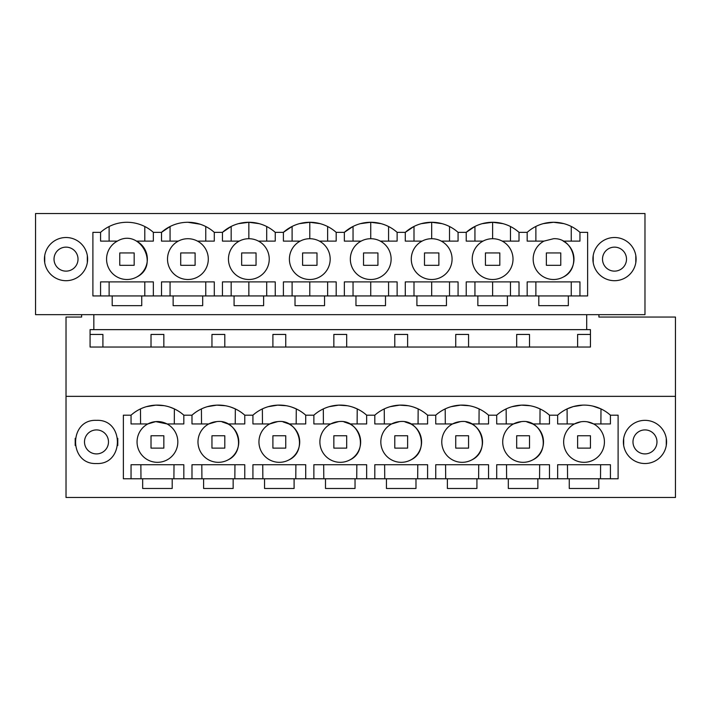 <?xml version="1.0" encoding="UTF-8"?>
<svg xmlns="http://www.w3.org/2000/svg" width="711" height="711" viewBox="0 0 711 711"><rect width="100%" height="100%" fill="white"/><g stroke="black" fill="none" stroke-linecap="round" stroke-linejoin="round"><path stroke-width="1.07" d="M153.354 295.936L153.354 281.903L100.571 281.903L100.571 295.936M187.908 279.503A20.397 20.397 0 0 1 178.31 241.109A20.397 20.397 0 0 0 187.908 279.503A20.397 20.397 0 0 0 207.692 254.165A20.397 20.397 0 0 0 178.31 241.109L161.513 241.109L161.513 232.355L153.354 232.355A39.585 39.585 0 0 0 100.58 232.355L92.892 232.355L92.892 295.936L587.633 295.936L587.633 232.355L579.954 232.355A39.585 39.585 0 0 0 527.18 232.355L519.012 232.355A39.585 39.585 0 0 0 466.229 232.355L458.071 232.355A39.585 39.585 0 0 0 405.288 232.355L397.12 232.355A39.585 39.585 0 0 0 344.346 232.355L336.179 232.355A39.585 39.585 0 0 0 283.405 232.355L275.237 232.355A39.585 39.585 0 0 0 222.463 232.355L214.295 232.355A39.585 39.585 0 0 0 187.908 222.276L186.131 222.321M144.937 249.472A20.397 20.397 0 0 0 136.565 241.109L153.354 241.109L153.354 232.355M100.58 232.355A39.585 39.585 0 0 0 100.571 232.355L100.571 241.109L117.368 241.109C139.987 227.627 160.357 265.825 136.565 277.103A20.397 20.397 0 0 0 144.973 249.543M161.513 295.936L161.513 281.903L214.295 281.903L214.295 295.936M222.454 295.936L222.454 281.903L275.246 281.903L275.246 295.936M283.405 295.936L283.405 281.903L336.187 281.903L336.187 295.936M344.346 295.936L344.346 281.903L397.129 281.903L397.129 295.936M405.288 295.936L405.288 281.903L458.071 281.903L458.071 295.936M466.229 295.936L466.229 281.903L519.012 281.903L519.012 295.936M527.171 295.936L527.171 281.903L579.954 281.903L579.954 295.936M527.18 232.355A39.585 39.585 0 0 0 527.171 232.355L527.171 241.109L543.968 241.109A20.397 20.397 0 0 0 553.567 279.503A20.397 20.397 0 0 1 543.968 241.109L553.567 238.709C574.017 237.527 581.767 268.518 563.165 277.103A20.397 20.397 0 0 0 563.165 241.109L579.954 241.109L579.954 232.355M502.215 241.109L519.012 241.109L519.012 232.355M474.939 241.109L474.939 226.445L466.229 232.355L466.229 241.109L483.027 241.109A20.397 20.397 0 0 0 492.625 279.503A20.397 20.397 0 0 0 512.409 254.165A20.397 20.397 0 0 0 492.625 238.709L492.625 222.276L482.2 223.672M441.273 241.109L458.071 241.109L458.071 232.355M413.998 241.109L413.998 226.445L405.288 232.355L405.288 241.109L422.085 241.109A20.397 20.397 0 0 0 431.675 279.503A20.397 20.397 0 0 0 451.467 254.165A20.397 20.397 0 0 0 431.675 238.709L431.675 222.276L421.259 223.672M380.332 241.109L397.129 241.109L397.129 232.355M353.047 241.109L353.047 226.445L344.346 232.355L344.346 241.109L361.135 241.109A20.397 20.397 0 0 0 370.733 279.503A20.397 20.397 0 0 0 390.517 254.165A20.397 20.397 0 0 0 370.733 238.709L370.733 222.276L360.317 223.672M319.39 241.109L336.187 241.109L336.187 232.355M292.105 241.109L292.105 226.445L283.405 232.355L283.405 241.109L300.193 241.109A20.397 20.397 0 0 0 309.792 279.503A20.397 20.397 0 0 0 329.575 254.165A20.397 20.397 0 0 0 309.792 238.709L309.792 222.276L299.367 223.672M258.449 241.109L275.246 241.109L275.246 232.355M231.164 241.109L231.164 226.445L222.463 232.355L222.454 241.109L239.251 241.109A20.397 20.397 0 0 0 248.85 279.503A20.397 20.397 0 0 0 268.634 254.165A20.397 20.397 0 0 0 248.85 238.709L248.85 222.276L238.425 223.672M197.507 241.109L214.295 241.109L214.295 232.355M109.121 295.936L109.121 281.903M144.804 295.936L144.804 281.903M117.368 241.109A20.397 20.397 0 0 0 108.97 268.705A20.397 20.397 0 0 0 136.565 277.103M170.062 241.109L170.062 226.525L161.513 232.355A39.585 39.585 0 0 1 187.908 222.276L200.04 224.187M205.755 241.109L205.755 226.525M35.55 314.653L644.975 314.653L644.975 213.522L35.55 213.522L35.55 314.653M66.025 280.703A21.597 21.597 0 0 0 87.613 259.106A21.597 21.597 0 0 0 66.025 237.51A21.597 21.597 0 0 0 44.429 259.106A21.597 21.597 0 0 0 66.025 280.703M112.196 295.936L112.196 305.65L141.738 305.65L141.738 295.936M538.796 295.936L538.796 305.65L568.338 305.65L568.338 295.936M507.396 295.936L507.396 305.65L477.854 305.65L477.854 295.936M446.446 295.936L446.446 305.65L416.904 305.65L416.904 295.936M385.504 295.936L385.504 305.65L355.962 305.65L355.962 295.936M324.563 295.936L324.563 305.65L295.021 305.65L295.021 295.936M263.621 295.936L263.621 305.65L234.079 305.65L234.079 295.936M202.679 295.936L202.679 305.65L173.137 305.65L173.137 295.936M614.508 237.51A21.597 21.597 0 0 0 592.912 259.106A21.597 21.597 0 0 0 614.508 280.703A21.597 21.597 0 0 0 636.105 259.106A21.597 21.597 0 0 0 614.508 237.51M144.804 241.109L144.804 226.525M109.121 241.109L109.121 226.525M170.062 295.936L170.062 281.903M205.755 295.936L205.755 281.903M81.623 314.653L81.623 317.053L66.025 317.053L66.025 396.347L675.45 396.347L675.45 317.053L598.911 317.053L598.911 314.653M93.834 314.653L93.834 329.646L90.075 329.646L90.075 347.039L590.45 347.039L590.45 329.646L586.699 329.646L586.699 314.653M151.016 347.039L151.016 334.446L163.85 334.446L163.85 347.039M102.908 347.039L102.908 334.446L90.075 334.446M93.834 329.646L586.699 329.646M675.45 396.347L675.45 497.478L66.025 497.478L66.025 396.347M172.204 478.77L172.204 488.484L142.662 488.484L142.662 478.77L618.108 478.77L618.108 415.18L610.42 415.18A39.585 39.585 0 0 0 557.646 415.18L549.479 415.18A39.585 39.585 0 0 0 521.412 405.146L530.042 405.723M577.616 347.039L577.616 334.446L590.45 334.446M211.958 347.039L211.958 334.446L224.8 334.446L224.8 347.039M272.9 347.039L272.9 334.446L285.742 334.446L285.742 347.039M333.85 347.039L333.85 334.446L346.684 334.446L346.684 347.039M394.792 347.039L394.792 334.446L407.625 334.446L407.625 347.039M455.733 347.039L455.733 334.446L468.567 334.446L468.567 347.039M516.675 347.039L516.675 334.446L529.508 334.446L529.508 347.039M96.492 463.528C124.354 464.87 124.354 419.001 96.492 420.343C68.638 419.001 68.638 464.87 96.492 463.528M598.804 478.77L598.804 488.484L569.262 488.484L569.262 478.77M537.863 478.77L537.863 488.484L508.321 488.484L508.321 478.77M476.921 478.77L476.921 488.484L447.379 488.484L447.379 478.77M415.979 478.77L415.979 488.484L386.437 488.484L386.437 478.77M355.038 478.77L355.038 488.484L325.496 488.484L325.496 478.77M294.096 478.77L294.096 488.484L264.554 488.484L264.554 478.77M233.146 478.77L233.146 488.484L203.604 488.484L203.604 478.77M131.046 415.18A39.585 39.585 0 0 1 183.82 415.18L183.829 423.943L167.032 423.943L155.753 421.614L147.835 423.943A20.397 20.397 0 0 0 155.753 462.257A20.397 20.397 0 0 0 177.003 436.181A20.397 20.397 0 0 0 147.835 423.943L131.046 423.943L131.046 415.188L123.367 415.18L123.367 478.77L142.662 478.77M216.695 421.614A20.397 20.397 0 0 0 198.405 446.064A20.397 20.397 0 0 0 227.973 459.928C247.401 450.97 237.883 418.619 216.695 421.614L208.785 423.943L191.988 423.943L191.988 415.18L183.82 415.18M191.988 415.18A39.585 39.585 0 0 0 191.988 415.188A39.585 39.585 0 0 1 244.771 415.18L252.929 415.18A39.585 39.585 0 0 1 305.712 415.18L313.88 415.18A39.585 39.585 0 0 1 366.654 415.18L374.821 415.18A39.585 39.585 0 0 1 427.595 415.18L435.763 415.18A39.585 39.585 0 0 1 488.537 415.18L496.705 415.18A39.585 39.585 0 0 1 521.412 405.146L512.009 406.692M644.975 420.343A21.597 21.597 0 0 1 666.571 441.94A21.597 21.597 0 0 1 644.975 463.528A21.597 21.597 0 0 1 623.387 441.94A21.597 21.597 0 0 1 644.975 420.343M146.342 406.692L155.753 405.146L164.019 405.661M169.929 407.127L174.382 408.914L174.293 423.943M557.646 478.77L557.646 464.727L557.646 478.77M610.429 478.77L610.429 464.727L557.646 464.727M587.259 421.801L593.632 423.943L610.429 423.943L610.429 415.18M580.851 421.792L574.435 423.943L557.646 423.943L557.646 415.18M542.635 436.119A20.397 20.397 0 0 0 532.69 423.943L549.487 423.943L549.487 415.18M532.69 459.928C552.118 450.97 542.6 418.619 521.412 421.614L513.493 423.943A20.397 20.397 0 0 0 521.412 462.257A20.397 20.397 0 0 0 542.68 436.243M521.412 421.614A20.397 20.397 0 0 0 513.493 423.943L496.705 423.943L496.705 415.18A39.585 39.585 0 0 0 496.705 415.188M481.694 436.119A20.397 20.397 0 0 0 471.748 423.943L488.546 423.943L488.546 415.18M471.748 459.928C491.177 450.97 481.658 418.619 460.47 421.614L452.552 423.943A20.397 20.397 0 0 0 460.47 462.257A20.397 20.397 0 0 0 481.729 436.243M460.47 421.614A20.397 20.397 0 0 0 452.552 423.943L435.754 423.943L435.754 415.18A39.585 39.585 0 0 0 435.763 415.188M420.752 436.119A20.397 20.397 0 0 0 410.807 423.943L427.595 423.943L427.595 415.18M410.807 459.928C430.235 450.97 420.716 418.619 399.529 421.614L391.61 423.943A20.397 20.397 0 0 0 399.529 462.257A20.397 20.397 0 0 0 420.788 436.243M399.529 421.614A20.397 20.397 0 0 0 391.61 423.943L374.813 423.943L374.813 415.18A39.585 39.585 0 0 0 374.813 415.188M359.81 436.119A20.397 20.397 0 0 0 349.865 423.943L366.654 423.943L366.654 415.18M349.865 459.928C369.293 450.97 359.775 418.619 338.587 421.614L330.668 423.943A20.397 20.397 0 0 0 338.587 462.257A20.397 20.397 0 0 0 359.846 436.243M338.587 421.614A20.397 20.397 0 0 0 330.668 423.943L313.871 423.943L313.871 415.18A39.585 39.585 0 0 0 313.871 415.188M298.869 436.119A20.397 20.397 0 0 0 288.915 423.943L305.712 423.943L305.712 415.18M288.915 459.928C308.343 450.97 298.824 418.619 277.645 421.614L269.727 423.943A20.397 20.397 0 0 0 277.645 462.257A20.397 20.397 0 0 0 298.904 436.243M277.645 421.614A20.397 20.397 0 0 0 269.727 423.943L252.929 423.943L252.929 415.18A39.585 39.585 0 0 0 252.929 415.188M237.927 436.119A20.397 20.397 0 0 0 227.973 423.943L244.771 423.943L244.771 415.18M227.973 459.928A20.397 20.397 0 0 0 237.963 436.243M183.829 478.77L183.829 464.727L131.046 464.727L131.046 478.77M191.988 478.77L191.988 464.727L244.771 464.727L244.771 478.77M252.929 478.77L252.929 464.727L305.712 464.727L305.712 478.77M313.871 478.77L313.871 464.727L366.654 464.727L366.654 478.77M374.813 478.77L374.813 464.727L427.595 464.727L427.595 478.77M435.754 478.77L435.754 464.727L488.546 464.727L488.546 478.77M496.705 478.77L496.705 464.727L549.487 464.727L549.487 478.77M173.902 478.77L174.008 464.727L140.867 464.727L140.974 478.77M140.582 423.943L140.485 408.923M571.253 281.903L571.253 295.936M535.881 295.936L535.881 281.903M553.567 279.503A20.397 20.397 0 0 0 563.165 277.103M543.364 223.618L553.558 222.276L563.734 223.609M571.253 226.445L571.253 241.109M535.881 241.109L535.881 226.445M567.129 408.896L573.182 406.621M573.386 406.568L582.727 405.128M592.93 406.114L600.946 408.896M600.502 478.77L600.608 464.727M567.778 464.727L590.441 464.727M567.574 478.77L567.467 464.727M567.182 423.943L567.085 408.923M600.893 423.943L600.991 408.923M574.435 423.943A20.397 20.397 0 0 0 566.045 451.529A20.397 20.397 0 0 0 593.632 459.928A20.397 20.397 0 0 0 602.03 432.341A20.397 20.397 0 0 0 574.435 423.943M231.164 295.936L231.164 281.903M248.85 238.709A20.397 20.397 0 0 0 229.066 264.057A20.397 20.397 0 0 0 248.85 279.503M259.177 223.645L248.85 222.276M292.105 295.936L292.105 281.903M266.696 281.903L266.696 295.936M248.85 295.936L248.85 281.903M309.792 238.709A20.397 20.397 0 0 0 290.008 264.057A20.397 20.397 0 0 0 309.792 279.503M320.119 223.645L309.792 222.276M266.696 241.109L266.696 226.525M353.047 295.936L353.047 281.903M327.638 281.903L327.638 295.936M309.792 295.936L309.792 281.903M370.733 238.709A20.397 20.397 0 0 0 350.95 264.057A20.397 20.397 0 0 0 370.733 279.503M381.069 223.645L370.742 222.276M327.638 241.109L327.638 226.525M413.998 295.936L413.998 281.903M388.579 281.903L388.579 295.936M370.733 295.936L370.733 281.903M431.675 238.709A20.397 20.397 0 0 0 411.891 264.057A20.397 20.397 0 0 0 431.675 279.503M442.011 223.645L431.684 222.276M388.579 241.109L388.579 226.525M474.939 295.936L474.939 281.903M449.521 281.903L449.521 295.936M431.675 295.936L431.675 281.903M492.625 238.709A20.397 20.397 0 0 0 472.833 264.057A20.397 20.397 0 0 0 492.625 279.503M502.953 223.645L492.625 222.276M449.521 241.109L449.521 226.525M510.462 281.903L510.462 295.936M492.625 295.936L492.625 281.903M510.462 241.109L510.462 226.525M227.973 423.943L222.108 421.89M207.292 406.692L216.695 405.146M201.524 423.943L201.426 408.923M235.234 423.943L235.332 408.923M216.704 405.146L225.334 405.723M231.191 407.234L235.305 408.905M234.843 478.77L234.95 464.727M201.915 478.77L201.808 464.727M288.915 423.943L283.049 421.89M268.243 406.692L277.637 405.146L286.275 405.723M262.466 423.943L262.368 408.923M296.176 423.943L296.274 408.923L292.132 407.234M295.785 478.77L295.892 464.727M262.857 478.77L262.75 464.727M349.865 423.943L343.991 421.89M329.184 406.692L338.578 405.146M323.407 423.943L323.309 408.923M357.118 423.943L357.215 408.923M338.596 405.146L347.217 405.723M353.074 407.234L357.189 408.905M356.726 478.77L356.833 464.727M323.798 478.77L323.692 464.727M410.807 423.943L404.932 421.89M390.126 406.692L399.52 405.146L408.158 405.723M384.349 423.943L384.26 408.923M418.059 423.943L418.157 408.923M414.024 407.234L418.13 408.905M417.677 478.77L417.775 464.727M384.74 478.77L384.633 464.727M471.748 423.943L465.874 421.89M451.067 406.692L460.47 405.146L469.1 405.723M445.299 423.943L445.202 408.923M479.001 423.943L479.098 408.923L474.966 407.234M478.619 478.77L478.725 464.727M445.681 478.77L445.575 464.727M532.69 423.943L526.815 421.89M506.241 423.943L506.143 408.923M539.951 423.943L540.04 408.923M535.907 407.234L540.022 408.905M539.56 478.77L539.667 464.727M506.623 478.77L506.525 464.727M163.85 448.117L163.85 435.754L151.016 435.754L151.016 448.117L163.85 448.117M224.8 448.117L224.8 435.754L211.958 435.754L211.958 448.117L224.8 448.117M285.742 448.117L285.742 435.754L272.9 435.754L272.9 448.117L285.742 448.117M346.684 448.117L346.684 435.754L333.85 435.754L333.85 448.117L346.684 448.117M407.625 448.117L407.625 435.754L394.792 435.754L394.792 448.117L407.625 448.117M468.567 448.117L468.567 435.754L455.733 435.754L455.733 448.117L468.567 448.117M529.508 448.117L529.508 435.754L516.675 435.754L516.675 448.117L529.508 448.117M590.45 448.117L590.45 435.754L577.616 435.754L577.616 448.117L590.45 448.117M134.166 252.938L119.768 252.938L119.768 265.301L134.166 265.301L134.166 252.938M195.107 252.938L180.71 252.938L180.71 265.301L195.107 265.301L195.107 252.938M256.049 252.938L241.651 252.938L241.651 265.301L256.049 265.301L256.049 252.938M316.99 252.938L302.593 252.938L302.593 265.301L316.99 265.301L316.99 252.938M377.932 252.938L363.534 252.938L363.534 265.301L377.932 265.301L377.932 252.938M438.874 252.938L424.485 252.938L424.485 265.301L438.874 265.301L438.874 252.938M499.815 252.938L485.426 252.938L485.426 265.301L499.815 265.301L499.815 252.938M560.766 252.938L546.368 252.938L546.368 265.301L560.766 265.301L560.766 252.938M55.494 253.383A11.998 11.998 0 0 1 71.775 248.61A11.998 11.998 0 0 1 76.548 264.892A11.998 11.998 0 0 1 60.266 269.665A11.998 11.998 0 0 1 55.494 253.383M87.32 255.525L87.32 262.697M44.731 255.525L44.731 262.697M603.977 253.383A11.998 11.998 0 0 1 620.259 248.61A11.998 11.998 0 0 1 625.031 264.892A11.998 11.998 0 0 1 608.758 269.665A11.998 11.998 0 0 1 603.977 253.383M635.803 255.525L635.803 262.697M593.214 255.525L593.214 262.697M85.969 436.154A11.998 11.998 0 0 1 102.242 431.381A11.998 11.998 0 0 1 107.023 447.654A11.998 11.998 0 0 1 90.741 452.436A11.998 11.998 0 0 1 85.969 436.154M75.197 445.521L75.197 438.349M117.786 445.521L117.786 438.349M634.452 436.154A11.998 11.998 0 0 1 650.734 431.381A11.998 11.998 0 0 1 655.506 447.654A11.998 11.998 0 0 1 639.225 452.436A11.998 11.998 0 0 1 634.452 436.154M623.68 445.521L623.68 438.349M666.269 445.521L666.269 438.349"/></g></svg>
